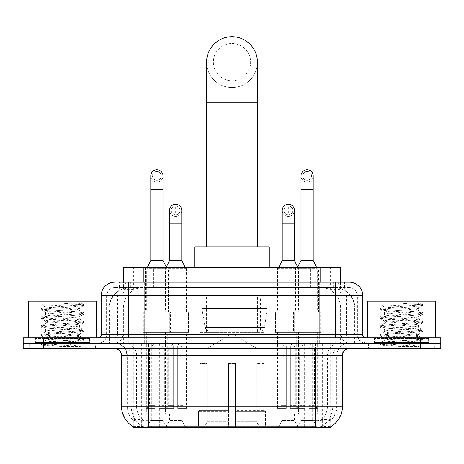 <?xml version="1.0" encoding="UTF-8"?>
<svg xmlns="http://www.w3.org/2000/svg" width="464" height="464" viewBox="0 0 464 464"><rect width="100%" height="100%" fill="white"/><g stroke="black" fill="none" stroke-linecap="round" stroke-linejoin="round"><path stroke-width="0.35" stroke-dasharray="2.32 1.74" d="M267.931 293.045L196.069 293.045L267.931 293.045L267.931 427.274L196.069 427.274L267.931 427.274M196.069 293.045L196.069 427.274M282.234 413.72L294.437 413.72L282.234 413.72L282.234 420.494L294.437 420.494L298.503 427.274L278.168 427.274L298.503 427.274M294.437 413.72L294.437 420.494L282.234 420.494L278.168 427.274M169.563 413.72L181.766 413.72L169.563 413.72L169.563 420.494L181.766 420.494L185.832 427.274L165.497 427.274L185.832 427.274M181.766 413.72L181.766 420.494L169.563 420.494L165.497 427.274M301.014 413.72L313.217 413.72L301.014 413.72L301.014 420.494L313.217 420.494L317.283 427.274L296.943 427.274L317.283 427.274M313.217 413.72L313.217 420.494L301.014 420.494L296.943 427.274M150.783 413.72L162.986 413.72L150.783 413.72L150.783 420.494L162.986 420.494L167.057 427.274L146.717 427.274L167.057 427.274M162.986 413.72L162.986 420.494L150.783 420.494L146.717 427.274M299.181 267.287L277.489 267.287L299.181 267.287L299.181 312.028L277.489 312.028L299.181 312.028M277.489 267.287L277.489 312.028M186.511 267.287L164.819 267.287L186.511 267.287L186.511 312.028L164.819 312.028L186.511 312.028M164.819 267.287L164.819 312.028M318.652 267.287L295.574 267.287L318.652 267.287L318.652 312.028L295.574 312.028L318.652 312.028M295.574 267.287L295.574 312.028M168.426 267.287L145.348 267.287L168.426 267.287L168.426 312.028L145.348 312.028L168.426 312.028M145.348 267.287L145.348 312.028M301.896 312.028L274.775 312.028L301.896 312.028L301.896 332.369L274.775 332.369L301.896 332.369M274.775 312.028L274.775 332.369M189.225 312.028L162.104 312.028L189.225 312.028L189.225 332.369L162.104 332.369L189.225 332.369M162.104 312.028L162.104 332.369M320.67 312.028L293.555 312.028L320.67 312.028L320.67 332.369L293.555 332.369L320.67 332.369M293.555 312.028L293.555 332.369M170.445 312.028L143.33 312.028L170.445 312.028L170.445 332.369L143.33 332.369L170.445 332.369M143.33 312.028L143.33 332.369M298.503 332.369L278.168 332.369L298.503 332.369L298.503 413.72L278.168 413.72L298.503 413.72M278.168 332.369L278.168 413.72M185.832 332.369L165.497 332.369L185.832 332.369L185.832 413.72L165.497 413.72L185.832 413.72M165.497 332.369L165.497 413.72M317.283 332.369L296.943 332.369L317.283 332.369L317.283 413.72L296.943 413.72L317.283 413.72M296.943 332.369L296.943 413.72M167.057 332.369L146.717 332.369L167.057 332.369L167.057 413.72L146.717 413.72L167.057 413.72M146.717 332.369L146.717 413.72M334.022 287.622L327.422 287.622L337.548 287.866C340.1 288.631 340.965 289.118 340.147 289.321L330.583 289.321L325.131 288.156L313.913 287.651L150.087 287.651L138.869 288.156L133.417 289.321L123.853 289.321L123.546 289.188L123.546 282.199M340.454 267.287L123.546 267.287M336.388 287.709A20.335 20.335 0 0 1 354.896 307.963L354.896 343.215L109.104 343.215L354.896 343.215M123.546 289.188L127.612 287.709L136.578 287.622L129.978 287.622M127.612 287.709A20.335 20.335 0 0 0 109.104 307.963L109.516 307.963L109.516 343.215M330.977 427.274L133.023 427.274M133.023 426.607L133.023 343.215L330.977 343.215L133.023 343.215M264.88 267.287L199.12 267.287L264.88 267.287L264.88 293.045L199.12 293.045L264.88 293.045M199.12 267.287L199.12 293.045M340.454 282.199L340.454 289.188L340.147 289.321L340.147 267.287M136.578 287.622L327.422 287.622M95.398 343.215L29.638 343.215L95.398 343.215L95.398 348.638L29.638 348.638L95.398 348.638M29.638 343.215L29.638 348.638M434.362 343.215L368.602 343.215L434.362 343.215L434.362 348.638L368.602 348.638L434.362 348.638M368.602 343.215L368.602 348.638M96.077 339.143L28.965 339.143L96.077 339.143L96.077 343.215L28.965 343.215L96.077 343.215M28.965 339.143L28.965 343.215M435.035 339.143L367.923 339.143L435.035 339.143L435.035 343.215L367.923 343.215L435.035 343.215M367.923 339.143L367.923 343.215M315.387 426.729C323.878 427.414 329.005 427.414 330.774 426.729L330.699 426.294L321.767 426.387C319.093 426.979 313.855 427.066 306.06 426.66L157.94 426.66C150.162 427.066 144.925 426.979 142.233 426.387L133.301 426.294L133.226 426.729C134.983 427.414 140.111 427.414 148.613 426.729M306.06 426.66L306.06 406.261L121.91 406.261A23.728 23.368 -90 0 0 133.023 426.462L133.226 420.082C134.983 421.08 140.111 421.08 148.613 420.082L315.387 420.082C323.872 421.08 329.005 421.08 330.774 420.082A18.305 18.305 0 0 0 337.079 406.261L157.94 406.261L157.94 426.66M330.774 426.729L330.977 419.682A18.305 18.026 90 0 0 336.748 406.261L336.748 355.418L337.079 355.418A12.203 12.203 0 0 1 349.282 343.215L114.718 343.215L349.282 343.215M133.226 420.082A18.305 18.305 0 0 1 126.921 406.261L126.921 355.418L342.502 355.418M315.387 348.638L114.718 348.638L315.387 348.638M374.025 343.215L428.939 343.215L374.025 343.215L374.025 339.143L428.939 339.143L374.025 339.143M428.939 343.215L428.939 339.143M35.061 343.215L89.975 343.215L35.061 343.215L35.061 339.143L89.975 339.143L35.061 339.143M89.975 343.215L89.975 339.143M420.465 343.215L440.8 343.215L440.8 348.638L420.465 348.638L420.465 343.215L440.8 343.215L440.8 337.792L420.465 337.792L420.465 343.215L43.535 343.215L420.465 343.215M420.465 337.792L23.2 337.792L23.2 343.215L43.535 343.215L23.2 343.215L23.2 348.638L420.465 348.638M330.977 419.682L321.767 419.572C319.099 420.448 313.861 420.581 306.06 419.978L157.94 419.978C150.156 420.581 144.919 420.448 142.233 419.572L133.023 419.688A18.305 18.026 -90 0 1 127.252 406.261L148.613 406.261L148.613 355.418L126.921 355.418C126.202 348.006 122.131 343.934 114.718 343.215M128.279 282.199L335.721 282.199M119.468 287.622L344.532 287.622L119.468 287.622L119.468 282.199L130.941 282.199A13.56 13.352 -90 0 0 117.589 295.759L117.589 334.399L101.164 334.399M349.282 287.622L114.718 287.622L349.282 287.622A8.137 8.137 0 0 1 357.413 295.759L357.413 334.399L117.589 334.399A3.387 3.341 90 0 1 114.254 337.792L366.229 337.792L114.254 337.792M101.164 295.759L357.413 295.759L106.587 295.759L106.911 295.759L106.911 334.399L106.587 334.399A8.81 8.81 0 0 1 97.771 343.215L366.229 343.215L97.771 343.215M428.597 337.792L374.361 337.792L428.597 337.792L428.597 343.215L374.361 343.215L428.597 343.215M374.361 337.792L374.361 343.215M89.639 337.792L35.403 337.792L89.639 337.792L89.639 343.215L35.403 343.215L89.639 343.215M35.403 337.792L35.403 343.215M344.532 287.622L344.532 282.199L119.776 282.199L119.776 287.622M344.532 282.199L130.941 282.199M29.98 343.215L95.062 343.215L29.98 343.215L29.98 348.638L95.062 348.638L29.98 348.638M95.062 343.215L95.062 348.638M90.312 343.215L34.725 343.215L90.312 343.215A0.679 0.679 0 0 1 89.639 342.536L35.403 342.536L89.639 342.536L89.639 338.465A0.679 0.679 0 0 1 90.312 337.792L34.725 337.792L90.312 337.792M34.725 343.215A0.679 0.679 0 0 0 35.403 342.536L35.403 338.465A0.679 0.679 0 0 0 34.725 337.792M96.413 337.792L28.623 337.792L96.413 337.792M80.353 346.515L54.914 341.858L77.61 341.858L79.878 342.264C81.554 343.244 41.69 344.149 42.433 344.996C43.784 345.512 51.73 346.022 66.277 346.515L80.353 346.515L43.807 343.754L41.029 342.908L51.713 341.603L81.235 339.451L84.007 338.598L73.324 337.299L43.807 335.147L41.029 334.295L51.713 332.995L81.235 330.844L84.007 329.991L73.324 328.692L43.807 326.54L40.913 325.821L51.713 324.382L81.235 322.231L84.129 321.517L73.324 320.079L43.807 317.927L40.913 317.208L51.713 315.775L81.235 313.623L84.129 312.904L73.324 311.472L43.807 309.32L40.913 308.601L44.271 306.663C42.543 305.683 84.28 304.778 83.497 303.932L78.787 303.299L63.742 303.299C74.205 304.657 79.431 306.205 79.414 307.963L61.318 307.963C51.231 307.51 45.547 307.081 44.271 306.663L38.79 301.182L86.246 301.182L38.79 301.182M41.029 308.467L51.713 307.168L81.235 305.016L84.129 304.297L83.462 303.845L86.246 301.182M77.61 341.858C70.65 340.628 44.59 339.422 45.571 338.198C44.532 336.765 80.504 335.327 79.466 333.894C80.504 332.462 44.532 331.018 45.571 329.585C44.532 328.152 80.504 326.714 79.466 325.281C80.504 323.849 44.532 322.41 45.571 320.978C44.532 319.545 80.504 318.107 79.466 316.674L79.466 318.826L84.007 321.384M66.277 346.515L51.713 345.552L40.913 344.114L43.807 343.401L73.324 341.243L84.129 339.81L81.235 339.091L51.713 336.939L40.913 335.507L43.807 334.788L73.324 332.636L84.129 331.203L81.235 330.484L51.713 328.332L40.913 326.894L43.807 326.18L73.324 324.029L84.007 322.724L79.466 325.281L79.466 327.433C80.504 326.001 44.532 324.562 45.571 323.13C44.532 321.697 80.504 320.259 79.466 318.826C80.504 317.393 44.532 315.955 45.571 314.522L41.029 317.074M84.007 322.724L81.235 321.877L51.713 319.719L40.913 318.287L43.807 317.567L73.324 315.416L84.007 314.116L79.466 316.674C80.504 315.242 44.532 313.797 45.571 312.365L45.571 314.522C44.532 313.09 80.504 311.646 79.466 310.213L84.007 312.771M84.007 314.116L81.235 313.264L51.713 311.112L41.029 309.813L45.571 312.365C44.532 310.932 80.504 309.494 79.466 308.061L79.466 310.213C78.3 309.471 72.251 308.722 61.318 307.963M84.007 331.337L79.466 333.894L79.466 336.046C80.504 334.614 44.532 333.169 45.571 331.737C44.532 330.304 80.504 328.866 79.466 327.433L84.007 329.991M41.029 318.42L45.727 321.152L45.571 323.13L41.029 325.687M54.914 341.858C48.987 341.365 45.872 340.86 45.571 340.35C44.532 338.917 80.504 337.479 79.466 336.046L84.007 338.598M41.029 327.033L45.727 329.759L45.571 331.737L41.029 334.295M41.029 335.64L45.727 338.372L45.571 340.35L41.029 342.908M41.029 309.813L43.807 308.96L73.324 306.808L84.007 305.503L79.414 307.963M84.007 339.944L79.831 342.374L86.246 348.638L38.79 348.638L86.246 348.638M41.029 344.247L42.473 345.088L38.79 348.638M28.623 301.182L96.413 301.182M84.007 304.164L78.787 303.299M84.007 305.503L81.235 304.657L63.742 303.299M368.938 343.215L434.02 343.215L368.938 343.215L368.938 348.638L434.02 348.638L368.938 348.638M434.02 343.215L434.02 348.638M429.275 343.215L373.688 343.215L429.275 343.215A0.679 0.679 0 0 1 428.597 342.536L374.361 342.536L428.597 342.536L428.597 338.465A0.679 0.679 0 0 1 429.275 337.792L373.688 337.792L429.275 337.792M373.688 343.215A0.679 0.679 0 0 0 374.361 342.536L374.361 338.465A0.679 0.679 0 0 0 373.688 337.792M435.377 337.792L367.587 337.792L435.377 337.792M419.317 346.515L393.872 341.858L416.573 341.858L418.835 342.264C420.517 343.244 380.654 344.149 381.396 344.996C382.748 345.512 390.694 346.022 405.234 346.515L419.317 346.515L382.765 343.754L379.993 342.908L390.676 341.603L420.193 339.451L422.971 338.598L412.287 337.299L382.765 335.147L379.993 334.295L390.676 332.995L420.193 330.844L422.971 329.991L412.287 328.692L382.765 326.54L379.871 325.821L390.676 324.382L420.193 322.231L423.087 321.517L412.287 320.079L382.765 317.927L379.871 317.208L390.676 315.775L420.193 313.623L423.087 312.904L412.287 311.472L382.765 309.32L379.871 308.601L383.235 306.663C381.501 305.683 423.243 304.778 422.46 303.932L417.751 303.299L402.7 303.299C413.169 304.657 418.395 306.205 418.371 307.963L400.281 307.963C390.189 307.51 384.505 307.081 383.235 306.663L377.754 301.182L425.21 301.182L377.754 301.182M379.993 308.467L390.676 307.168L420.193 305.016L423.087 304.297L422.426 303.845L425.21 301.182M416.573 341.858C409.608 340.628 383.554 339.422 384.534 338.198C383.496 336.765 419.468 335.327 418.429 333.894C419.468 332.462 383.496 331.018 384.534 329.585C383.496 328.152 419.468 326.714 418.429 325.281C419.468 323.849 383.496 322.41 384.534 320.978C383.496 319.545 419.468 318.107 418.429 316.674L418.429 318.826L422.971 321.384M405.234 346.515L390.676 345.552L379.871 344.114L382.765 343.401L412.287 341.243L423.087 339.81L420.193 339.091L390.676 336.939L379.871 335.507L382.765 334.788L412.287 332.636L423.087 331.203L420.193 330.484L390.676 328.332L379.871 326.894L382.765 326.18L412.287 324.029L422.971 322.724L418.429 325.281L418.429 327.433C419.468 326.001 383.496 324.562 384.534 323.13C383.496 321.697 419.468 320.259 418.429 318.826C419.468 317.393 383.496 315.955 384.534 314.522L379.993 317.074M422.971 322.724L420.193 321.877L390.676 319.719L379.871 318.287L382.765 317.567L412.287 315.416L422.971 314.116L418.429 316.674C419.468 315.242 383.496 313.797 384.534 312.365L384.534 314.522C383.496 313.09 419.468 311.646 418.429 310.213L422.971 312.771M422.971 314.116L420.193 313.264L390.676 311.112L379.993 309.813L384.534 312.365C383.496 310.932 419.468 309.494 418.429 308.061L418.429 310.213C417.264 309.471 411.214 308.722 400.281 307.963M422.971 331.337L418.429 333.894L418.429 336.046C419.468 334.614 383.496 333.169 384.534 331.737C383.496 330.304 419.468 328.866 418.429 327.433L422.971 329.991M379.993 318.42L384.685 321.152L384.534 323.13L379.993 325.687M393.872 341.858C387.95 341.365 384.836 340.86 384.534 340.35C383.496 338.917 419.468 337.479 418.429 336.046L422.971 338.598M379.993 327.033L384.685 329.759L384.534 331.737L379.993 334.295M379.993 335.64L384.685 338.372L384.534 340.35L379.993 342.908M379.993 309.813L382.765 308.96L412.287 306.808L422.971 305.503L418.371 307.963M422.971 339.944L418.795 342.374L425.21 348.638L377.754 348.638L425.21 348.638M379.993 344.247L381.431 345.088L377.754 348.638M367.587 301.182L435.377 301.182M422.971 304.164L417.751 303.299M422.971 305.503L420.193 304.657L402.7 303.299M232 87.568A25.421 25.421 0 0 0 257.421 62.147A25.421 25.421 0 0 1 232 87.568A25.421 25.421 0 0 0 257.421 62.147A25.421 25.421 0 0 0 232 36.726A25.421 25.421 0 0 0 206.579 62.147A25.421 25.421 0 0 0 232 87.568A25.421 25.421 0 0 1 206.579 62.147M232 43.506A18.641 18.641 0 0 1 250.641 62.147A18.641 18.641 0 0 1 232 80.788A18.641 18.641 0 0 1 213.359 62.147A18.641 18.641 0 0 1 232 43.506M206.579 246.947L257.421 246.947L206.579 246.947M206.915 363.55L206.915 348.638L257.085 348.638L232 333.564L206.915 348.638L257.085 348.638L257.085 363.55M256.853 421.805L256.853 363.55L256.853 421.805L257.856 424.2L260.954 427.274L235.387 427.274L264.091 427.274L235.387 427.274L235.387 425.917L265.454 425.917L235.387 425.917L235.387 411.411L265.454 411.411L235.387 411.411L235.387 410.327L264.364 410.327L235.387 410.327L235.387 427.274L264.091 427.274L265.454 425.917L265.454 411.411L264.022 410.327L264.202 363.55L264.022 410.327L265.454 411.411L265.454 425.917L264.091 427.274L260.954 427.274L257.856 424.2L256.853 421.805L235.387 421.805L235.387 427.274L235.387 363.55L235.387 421.805L256.853 421.805M228.613 363.55L235.387 363.55L228.613 363.55L228.613 410.327L199.978 410.327L228.613 410.327L228.613 363.55L228.613 421.805L228.613 363.55L235.387 363.55L235.387 410.327L235.387 363.55L228.613 363.55M207.147 363.55L207.147 421.805L206.144 424.2L203.046 427.274L228.613 427.274L228.613 421.805L228.613 427.274L199.909 427.274L228.613 427.274L228.613 425.917L228.613 427.274L199.909 427.274L198.546 425.917L228.613 425.917L198.546 425.917L198.546 411.411L228.613 411.411L228.613 425.917L228.613 411.411L198.546 411.411L199.636 410.327L228.613 410.327L228.613 411.411L228.613 410.327L199.636 410.327L199.978 410.327L199.978 363.55L199.978 410.327L198.546 411.411L198.546 425.917L199.909 427.274L203.046 427.274L206.144 424.2L207.147 421.805L207.147 363.55L199.798 363.55L207.147 363.55M199.798 332.369L264.202 332.369L199.798 332.369L199.798 363.55M264.202 332.369L264.202 363.55M206.579 297.117L257.421 297.117L206.579 297.117L206.579 332.369L257.421 332.369L206.579 332.369M257.421 297.117L257.421 332.369M199.798 267.287L264.202 267.287L199.798 267.287L199.798 297.117L264.202 297.117L199.798 297.117M264.202 267.287L264.202 297.117M269.288 267.287L194.712 267.287L269.288 267.287M194.712 246.947L269.288 246.947M264.022 363.55L256.853 363.55L264.022 363.55M267.252 297.795L201.875 297.795L267.252 297.795L267.252 308.641L201.875 308.641L201.875 297.795L201.875 308.641L205.14 327.526C205.946 329.858 207.628 331.018 210.186 331.012L260.472 331.012L210.186 331.012L210.192 297.795L210.186 331.012C207.634 331.023 205.952 329.863 205.14 327.526L201.875 308.641L267.252 308.641L264.503 327.526L205.14 327.526L264.503 327.526C262.752 330.461 261.412 331.627 260.478 331.012L260.472 297.795L210.192 297.795L260.472 297.795M156.884 180.31A4.408 4.408 0 0 1 152.482 175.902A4.408 4.408 0 0 1 156.884 171.494A4.408 4.408 0 0 1 161.292 175.902A4.408 4.408 0 0 1 156.884 180.31A4.408 4.408 0 0 1 152.482 175.902A4.408 4.408 0 0 1 156.884 171.494A4.408 4.408 0 0 1 161.292 175.902A4.408 4.408 0 0 1 156.884 180.31L156.884 171.494A4.408 4.408 0 0 1 161.292 175.902A4.408 4.408 0 0 1 156.884 180.31M167.73 332.369L146.038 332.369L167.73 332.369L167.73 408.291L158.92 408.291L158.92 345.924L154.854 345.924L154.854 408.291L146.038 408.291L154.854 408.291L146.717 408.291L154.854 408.291L154.854 405.582L149.431 405.582L149.431 347.281L154.854 347.281L154.854 345.924L158.92 345.924L158.92 347.281L158.92 345.924L154.854 345.924L154.854 408.291L154.854 345.924L158.92 345.924L158.92 408.291L158.92 347.281L164.343 347.281L158.92 347.281L158.92 408.291L167.73 408.291M146.038 332.369L146.038 408.291M167.057 408.291L158.92 408.291L167.057 408.291L164.343 405.582L158.92 405.582L164.343 405.582L164.343 347.281L156.884 342.797L149.431 347.281L154.854 347.281L154.854 405.582L149.431 405.582L146.717 408.291M147.395 267.287L146.717 268.644L167.057 268.644L167.057 312.028L146.717 312.028L167.057 312.028M166.379 267.287L167.057 268.644L146.717 268.644L146.717 312.028M162.986 175.902A6.102 6.102 0 0 1 156.501 181.992A6.102 6.102 0 0 1 150.783 175.902A6.102 6.102 0 0 1 156.884 169.801A6.102 6.102 0 0 1 162.986 175.902A6.102 6.102 0 0 1 156.884 182.004A6.102 6.102 0 0 1 150.783 175.902M144.008 332.369L169.766 332.369L144.008 332.369L144.008 312.028L144.008 332.369M169.766 312.028L144.008 312.028L169.766 312.028L169.766 332.369L169.766 312.028M162.986 260.507L150.783 260.507M307.116 180.31A4.408 4.408 0 0 1 302.708 175.902A4.408 4.408 0 0 1 307.116 171.494A4.408 4.408 0 0 1 311.518 175.902A4.408 4.408 0 0 1 307.116 180.31A4.408 4.408 0 0 1 302.708 175.902A4.408 4.408 0 0 1 307.116 171.494A4.408 4.408 0 0 1 311.518 175.902A4.408 4.408 0 0 1 307.116 180.31L307.116 171.494A4.408 4.408 0 0 1 311.518 175.902A4.408 4.408 0 0 1 307.116 180.31M317.962 332.369L296.27 332.369L317.962 332.369L317.962 408.291L309.146 408.291L309.146 345.924L305.08 345.924L305.08 408.291L296.27 408.291L305.08 408.291L296.943 408.291L305.08 408.291L305.08 405.582L299.657 405.582L299.657 347.281L305.08 347.281L305.08 345.924L309.146 345.924L309.146 347.281L309.146 345.924L305.08 345.924L305.08 408.291L305.08 345.924L309.146 345.924L309.146 408.291L309.146 347.281L314.569 347.281L309.146 347.281L309.146 408.291L317.962 408.291M296.27 332.369L296.27 408.291M317.283 408.291L309.146 408.291L317.283 408.291L314.569 405.582L309.146 405.582L314.569 405.582L314.569 347.281L307.116 342.797L299.657 347.281L305.08 347.281L305.08 405.582L299.657 405.582L296.943 408.291M297.621 267.287L296.943 268.644L317.283 268.644L317.283 312.028L296.943 312.028L317.283 312.028M316.605 267.287L317.283 268.644L296.943 268.644L296.943 312.028M313.217 175.902A6.102 6.102 0 0 1 306.733 181.992A6.102 6.102 0 0 1 301.014 175.902A6.102 6.102 0 0 1 307.116 169.801A6.102 6.102 0 0 1 313.217 175.902A6.102 6.102 0 0 1 307.116 182.004A6.102 6.102 0 0 1 301.014 175.902M294.234 332.369L319.992 332.369L294.234 332.369L294.234 312.028L294.234 332.369M319.992 312.028L294.234 312.028L319.992 312.028L319.992 332.369L319.992 312.028M313.217 260.507L301.014 260.507M175.665 214.745A4.408 4.408 0 0 1 171.257 210.343A4.408 4.408 0 0 1 175.665 205.935A4.408 4.408 0 0 1 180.073 210.343A4.408 4.408 0 0 1 175.665 214.745A4.408 4.408 0 0 1 171.257 210.343A4.408 4.408 0 0 1 175.665 205.935A4.408 4.408 0 0 1 180.073 210.343A4.408 4.408 0 0 1 175.665 214.745L175.665 205.935A4.408 4.408 0 0 1 180.073 210.343A4.408 4.408 0 0 1 175.665 214.745M186.511 332.369L164.819 332.369L186.511 332.369L186.511 408.291L177.7 408.291L177.7 345.924L173.629 345.924L173.629 408.291L164.819 408.291L173.629 408.291L165.497 408.291L173.629 408.291L173.629 405.582L168.206 405.582L168.206 347.281L173.629 347.281L173.629 345.924L177.7 345.924L177.7 347.281L177.7 345.924L173.629 345.924L173.629 408.291L173.629 345.924L177.7 345.924L177.7 408.291L177.7 347.281L183.123 347.281L177.7 347.281L177.7 408.291L186.511 408.291M164.819 332.369L164.819 408.291M185.832 408.291L177.7 408.291L185.832 408.291L183.123 405.582L177.7 405.582L183.123 405.582L183.123 347.281L175.665 342.797L168.206 347.281L173.629 347.281L173.629 405.582L168.206 405.582L165.497 408.291M166.274 267.084L165.497 268.644L185.832 268.644L185.832 312.028L165.497 312.028L185.832 312.028M185.153 267.287L185.832 268.644L165.497 268.644L165.497 312.028M175.665 216.444A6.102 6.102 0 0 0 181.766 210.343A6.102 6.102 0 0 1 175.282 216.427A6.102 6.102 0 0 1 169.563 210.343A6.102 6.102 0 0 1 175.665 204.241A6.102 6.102 0 0 1 181.766 210.343A6.102 6.102 0 0 1 175.665 216.444A6.102 6.102 0 0 1 169.563 210.343M162.783 332.369L188.546 332.369L162.783 332.369L162.783 312.028L162.783 332.369M188.546 312.028L162.783 312.028L188.546 312.028L188.546 332.369L188.546 312.028M181.766 260.507L169.563 260.507M288.335 214.745A4.408 4.408 0 0 1 283.927 210.343A4.408 4.408 0 0 1 288.335 205.935A4.408 4.408 0 0 1 292.743 210.343A4.408 4.408 0 0 1 288.335 214.745A4.408 4.408 0 0 1 283.927 210.343A4.408 4.408 0 0 1 288.335 205.935A4.408 4.408 0 0 1 292.743 210.343A4.408 4.408 0 0 1 288.335 214.745L288.335 205.935A4.408 4.408 0 0 1 292.743 210.343A4.408 4.408 0 0 1 288.335 214.745M299.181 332.369L277.489 332.369L299.181 332.369L299.181 408.291L290.371 408.291L290.371 345.924L286.3 345.924L286.3 408.291L277.489 408.291L286.3 408.291L278.168 408.291L286.3 408.291L286.3 405.582L280.877 405.582L280.877 347.281L286.3 347.281L286.3 345.924L290.371 345.924L290.371 347.281L290.371 345.924L286.3 345.924L286.3 408.291L286.3 345.924L290.371 345.924L290.371 408.291L290.371 347.281L295.794 347.281L290.371 347.281L290.371 408.291L299.181 408.291M277.489 332.369L277.489 408.291M298.503 408.291L290.371 408.291L298.503 408.291L295.794 405.582L290.371 405.582L295.794 405.582L295.794 347.281L288.335 342.797L280.877 347.281L286.3 347.281L286.3 405.582L280.877 405.582L278.168 408.291M278.847 267.287L278.168 268.644L298.503 268.644L298.503 312.028L278.168 312.028L298.503 312.028M297.726 267.084L298.503 268.644L278.168 268.644L278.168 312.028M288.335 216.444A6.102 6.102 0 0 0 294.437 210.343A6.102 6.102 0 0 1 287.953 216.427A6.102 6.102 0 0 1 282.234 210.343A6.102 6.102 0 0 1 288.335 204.241A6.102 6.102 0 0 1 294.437 210.343A6.102 6.102 0 0 1 288.335 216.444A6.102 6.102 0 0 1 282.234 210.343M275.454 332.369L301.217 332.369L275.454 332.369L275.454 312.028L275.454 332.369M301.217 312.028L275.454 312.028L301.217 312.028L301.217 332.369L301.217 312.028M294.437 260.507L282.234 260.507M123.853 289.321L123.853 267.287M126.452 287.866A20.335 20.027 -90 0 0 109.516 307.963L354.896 307.963L327.775 307.963L327.775 343.215M354.484 343.215L354.484 307.963A20.335 20.027 90 0 0 337.548 287.866M136.225 287.622L136.225 307.963L109.104 307.963L109.104 343.215M133.301 427.274L133.301 343.215M313.913 287.651L313.913 343.215M325.131 288.156A20.335 20.027 90 0 1 340.617 307.963L340.617 343.215M150.087 287.651L150.087 343.215M138.869 288.156A20.335 20.027 -90 0 0 123.383 307.963L123.383 343.215M327.775 287.622L327.775 307.963L136.225 307.963L136.225 343.215M159.697 427.274L159.697 343.215M141.671 427.274L141.671 343.215M304.303 427.274L304.303 343.215M322.329 427.274L322.329 343.215M330.699 427.274L330.699 343.215M312.672 419.903L312.672 343.215M151.328 419.903L151.328 343.215M143.881 287.668L143.881 282.199M133.417 289.321L133.417 267.287M153.445 287.668L153.445 267.287M310.555 287.668L310.555 267.287M330.583 289.321L330.583 267.287M320.119 287.668L320.119 282.199M321.767 426.387A23.728 23.368 90 0 0 332.763 406.261L306.06 406.261L306.06 355.418L336.748 355.418A12.203 12.018 -90 0 1 348.766 343.215M121.498 355.418L121.91 355.418L121.91 406.261L121.498 406.261M315.387 420.082L315.387 406.261L148.613 406.261L148.613 420.082M115.234 348.638A6.78 6.676 90 0 1 121.91 355.418L131.237 355.418L131.237 406.261A23.728 23.368 -90 0 0 142.233 426.387M330.977 426.462A23.728 23.368 90 0 0 342.09 406.261L332.763 406.261L332.763 355.418A6.78 6.676 -90 0 1 339.439 348.638M342.502 406.261L342.09 406.261L342.09 355.418A6.78 6.676 -90 0 1 348.766 348.638M142.233 419.572A18.305 18.026 -90 0 1 136.573 406.261L157.94 406.261L157.94 419.978M306.06 419.978L306.06 348.638M321.767 419.572A18.305 18.026 90 0 0 327.427 406.261L327.427 355.418A12.203 12.018 -90 0 1 339.439 343.215M124.561 343.215A12.203 12.018 90 0 1 136.573 355.418L136.573 406.261L127.252 406.261L127.252 355.418A12.203 12.018 90 0 0 115.234 343.215M315.387 343.215L315.387 406.261L337.079 406.261L337.079 355.418L148.613 355.418L148.613 343.215M43.535 348.638L43.535 337.792M124.561 348.638A6.78 6.676 90 0 1 131.237 355.418L157.94 355.418L157.94 406.261L157.94 348.638M157.94 343.215L157.94 355.418L306.06 355.418L306.06 343.215M304.303 426.607L304.303 419.903M159.697 426.607L159.697 419.903M322.329 426.294L322.329 419.427M330.699 426.294L330.699 419.427M141.671 426.294L141.671 419.427M133.301 426.294L133.301 419.427M139.803 287.622L139.803 282.199M114.718 287.622C111.174 287.79 108.663 289.484 107.178 292.703L106.587 295.759L106.587 334.399L335.721 334.399L335.721 287.622M144.298 282.199L144.298 334.399L106.911 334.399A8.81 8.677 90 0 1 98.235 343.215M335.721 343.215L335.721 334.399L357.413 334.399L358.063 337.711L359.803 340.431L366.229 343.215M319.702 282.199L319.702 295.759L362.836 295.759M362.836 334.399L362.425 334.399L362.425 295.759A13.56 13.352 90 0 0 349.073 282.199M114.927 282.199A13.56 13.352 -90 0 0 101.575 295.759L101.575 334.399A3.387 3.341 90 0 1 98.235 337.792M333.059 282.199A13.56 13.352 90 0 1 346.411 295.759L346.411 334.399L319.702 334.399L319.702 337.792M365.765 337.792A3.387 3.341 -90 0 1 362.425 334.399L346.411 334.399A3.387 3.341 -90 0 0 349.746 337.792M114.927 287.622A8.137 8.01 -90 0 0 106.911 295.759L319.702 295.759L319.702 334.399L144.298 334.399L144.298 337.792M144.298 287.622L144.298 343.215M130.941 287.622A8.137 8.01 -90 0 0 122.931 295.759L122.931 334.399A8.81 8.677 90 0 1 114.254 343.215M128.279 287.622L128.279 343.215M349.073 287.622A8.137 8.01 90 0 1 357.089 295.759L357.089 334.399A8.81 8.677 -90 0 0 365.765 343.215M333.059 287.622A8.137 8.01 90 0 1 341.069 295.759L341.069 334.399A8.81 8.677 -90 0 0 349.746 343.215M319.702 287.622L319.702 343.215M130.773 287.622L130.773 282.199M150.806 287.622L150.806 282.199M313.194 287.622L313.194 282.199M333.227 287.622L333.227 282.199M344.224 287.622L344.224 282.199M324.197 287.622L324.197 282.199M89.639 338.465L35.403 338.465L89.639 338.465M428.597 338.465L374.361 338.465L428.597 338.465M257.421 102.822L206.579 102.822M207.147 421.805L228.613 421.805L207.147 421.805M257.856 424.2L235.387 424.2L257.856 424.2M206.144 424.2L228.613 424.2L206.144 424.2M162.986 189.463L150.783 189.463M313.217 189.463L301.014 189.463M181.766 223.897L169.563 223.897M294.437 223.897L282.234 223.897M330.977 426.607L330.977 343.215M40.913 343.041L40.913 344.114M84.129 338.737L84.129 339.81M40.913 334.428L40.913 335.507M84.129 330.124L84.129 331.203M40.913 325.821L40.913 326.894M84.129 321.517L84.129 322.59M40.913 317.208L40.913 318.287M84.129 312.904L84.129 313.983M40.913 308.601L40.913 309.679M84.129 304.297L84.129 305.37M379.871 343.041L379.871 344.114M423.087 338.737L423.087 339.81M379.871 334.428L379.871 335.507M423.087 330.124L423.087 331.203M379.871 325.821L379.871 326.894M423.087 321.517L423.087 322.59M379.871 317.208L379.871 318.287M423.087 312.904L423.087 313.983M379.871 308.601L379.871 309.679M423.087 304.297L423.087 305.37"/><path stroke-width="0.7" d="M123.546 282.199L123.546 267.287L340.454 267.287L340.454 282.199M330.977 426.607L330.977 427.274L133.023 427.274L133.023 426.607M133.226 426.729A23.728 23.728 0 0 1 121.498 406.261L148.613 406.261L148.613 426.729L315.387 426.729L315.387 406.261L342.502 406.261L342.502 355.418A6.78 6.78 0 0 1 349.282 348.638M121.498 406.261L121.498 355.418C121.098 351.3 118.836 349.038 114.718 348.638M330.774 426.729A23.728 23.728 0 0 0 342.502 406.261M43.535 337.792L440.8 337.792L440.8 343.215L23.2 343.215L23.2 348.638L43.535 348.638L43.535 343.215L23.2 343.215L23.2 337.792L43.535 337.792L43.535 343.215L440.8 343.215L440.8 348.638L43.535 348.638M119.776 282.199L349.282 282.199A13.56 13.56 0 0 1 362.836 295.759L362.836 334.399C363.039 336.458 364.17 337.589 366.229 337.792M119.468 282.199L128.279 282.199L128.279 295.759L101.164 295.759L101.164 334.399A3.387 3.387 0 0 1 97.771 337.792M114.718 282.199A13.56 13.56 0 0 0 101.164 295.759M362.836 295.759L335.721 295.759L335.721 282.199L349.282 282.199M96.413 337.792L96.413 301.182L28.623 301.182L28.623 337.792M435.377 337.792L435.377 301.182L367.587 301.182L367.587 337.792M206.579 246.947L206.579 62.147A25.421 25.421 0 0 1 232 36.726A25.421 25.421 0 0 1 257.421 62.147A25.421 25.421 0 0 0 232 36.726M257.421 246.947L257.421 62.147M269.288 267.287L269.288 246.947L194.712 246.947L194.712 267.287M147.395 267.287L150.783 260.507L162.986 260.507L166.379 267.287M162.986 260.507L162.986 175.902A6.102 6.102 0 0 0 156.884 169.801A6.102 6.102 0 0 1 157.267 169.812M150.783 260.507L150.783 189.463L162.986 189.463M150.783 189.463L150.783 175.902A6.102 6.102 0 0 1 156.884 169.801M297.621 267.287L301.014 260.507L313.217 260.507L316.605 267.287M313.217 260.507L313.217 175.902A6.102 6.102 0 0 0 307.116 169.801A6.102 6.102 0 0 1 307.499 169.812M301.014 260.507L301.014 189.463L313.217 189.463M301.014 189.463L301.014 175.902A6.102 6.102 0 0 1 307.116 169.801M166.274 267.084L169.563 260.507L181.766 260.507L185.153 267.287M181.766 260.507L181.766 210.343A6.102 6.102 0 0 0 176.047 204.253A6.102 6.102 0 0 1 181.766 210.343M169.563 260.507L169.563 223.897L181.766 223.897M169.563 223.897L169.563 210.343A6.102 6.102 0 0 1 176.047 204.253M278.847 267.287L282.234 260.507L294.437 260.507L297.726 267.084M294.437 260.507L294.437 210.343A6.102 6.102 0 0 0 288.718 204.253A6.102 6.102 0 0 1 294.437 210.343M282.234 260.507L282.234 223.897L294.437 223.897M282.234 223.897L282.234 210.343A6.102 6.102 0 0 1 288.718 204.253M312.672 427.274L312.672 426.607M151.328 427.274L151.328 426.607M143.881 282.199L143.881 267.287M320.119 282.199L320.119 267.287M315.387 348.638L315.387 355.418L121.498 355.418M342.502 355.418L315.387 355.418L315.387 406.261L148.613 406.261L148.613 348.638M420.465 348.638L420.465 337.792M128.279 337.792L128.279 334.399L362.836 334.399M101.164 334.399L128.279 334.399L128.279 295.759L335.721 295.759L335.721 337.792M206.579 102.822L257.421 102.822"/></g></svg>
